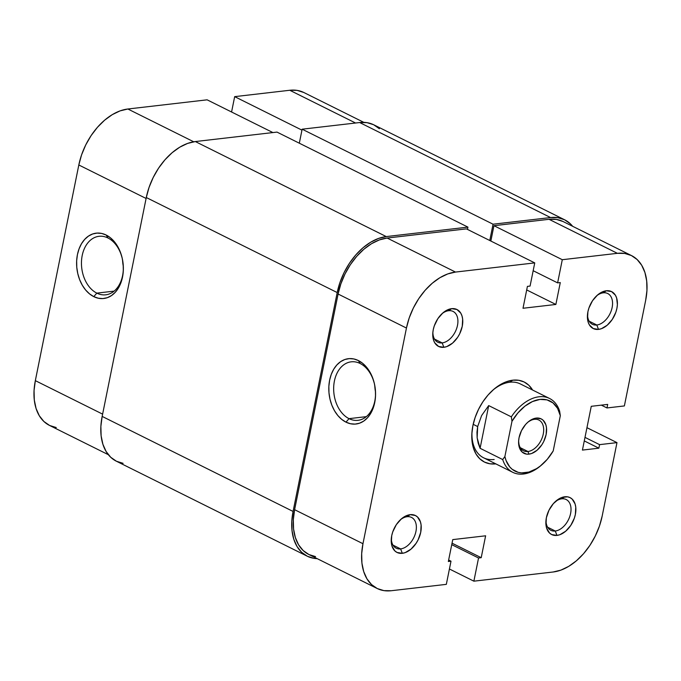 <?xml version="1.0" encoding="UTF-8"?>
<svg xmlns="http://www.w3.org/2000/svg" width="681" height="681" viewBox="0 0 681 681"><rect width="100%" height="100%" fill="white"/><g stroke="black" fill="none" stroke-linecap="round" stroke-linejoin="round"><path stroke-width="1.02" d="M122.827 261.436A29.445 20.805 -96.6 0 0 107.956 237.984L106.193 235.039A32.884 23.231 83.4 0 1 122.81 261.342A32.884 23.231 83.4 0 1 123.235 264.994A32.884 23.231 83.4 0 1 93.774 296.627L89.492 293.843L85.619 289.987L82.29 285.203L79.643 279.67L77.787 273.609L76.774 267.25L76.655 260.832L77.43 254.609L79.081 248.82L81.524 243.679L84.682 239.397L88.428 236.128L92.616 233.992L97.085 233.089L101.673 233.447L106.193 235.039L110.467 237.822L114.348 241.678L117.668 246.462L120.316 251.996L122.18 258.056L123.184 264.415L123.304 270.834L122.529 277.056L120.886 282.845L118.434 287.986L115.276 292.268L111.531 295.537L107.343 297.674L102.874 298.576L98.294 298.218L93.774 296.627L96.838 293.128A29.445 20.805 -96.6 0 0 123.227 264.892A29.445 20.805 83.4 0 1 105.785 294.805A29.445 20.805 83.4 0 1 96.838 293.128L114.11 291.127L96.838 293.128A29.445 20.805 83.4 0 1 81.482 261.632A29.445 20.805 83.4 0 1 99.009 236.307A29.445 20.805 83.4 0 1 107.956 237.984A29.445 20.805 -96.6 0 0 82.205 255.503A29.445 20.805 -96.6 0 0 96.838 293.128L93.774 296.627A32.884 23.231 83.4 0 1 77.43 254.609A32.884 23.231 83.4 0 1 106.193 235.039L107.956 237.984A29.445 20.805 83.4 0 1 122.835 261.495M122.563 259.938A29.445 20.805 -96.6 0 0 123.312 266.416L122.563 259.938M207.126 99.826L272.911 132.574L207.126 99.826L127.866 109.003L207.126 99.826M108.356 454.704L49.492 425.412A54.999 35.361 116.5 0 1 35.335 380.645L102.618 414.133L35.335 380.645L78.817 164.981L146.1 198.469L78.817 164.981A54.999 35.361 116.5 0 1 127.866 109.003L193.727 141.784L127.866 109.003L120.12 110.867L112.28 114.638L104.636 120.171L97.485 127.253L91.101 135.613L85.738 144.934L81.584 154.851L78.817 164.981L35.335 380.645L34.05 390.605L34.305 400.011L36.076 408.506L39.311 415.75L43.882 421.479L49.602 425.463L56.268 427.557M234.673 96.642L231.574 111.999L234.673 96.642L289.765 90.267L234.673 96.642L301.947 130.131L234.673 96.642M303.769 92.471L297.103 90.377L289.765 90.267L355.55 123.006L289.765 90.267A54.999 35.361 116.5 0 1 303.888 92.531L363.807 122.35M123.091 463.327L116.425 461.233L110.705 457.249L106.134 451.52L102.899 444.276L101.12 435.789L100.873 426.374L102.159 416.414L146.287 197.533L149.054 187.403L153.208 177.486L158.571 168.164L164.955 159.805L172.106 152.723L179.75 147.19L187.59 143.419L195.336 141.554L277.005 132.097L195.336 141.554A54.999 35.361 116.5 0 0 146.287 197.533L337.206 292.558L293.077 511.44L102.159 416.414L146.287 197.533L337.206 292.558A54.999 35.361 -63.5 0 1 386.255 236.579L467.932 227.122L467.472 229.403L467.932 227.122L277.005 132.097L467.932 227.122L386.255 236.579L195.336 141.554L386.255 236.579L378.517 238.444L370.668 242.215L363.024 247.739L355.874 254.83L349.498 263.189L344.126 272.502L339.981 282.419L337.206 292.558L293.077 511.44L102.159 416.414A54.999 35.361 116.5 0 0 116.306 461.182L307.233 556.198A54.999 35.361 -63.5 0 1 293.077 511.44L291.791 521.399L292.047 530.805L293.817 539.301L297.052 546.545L301.623 552.274L307.344 556.258L314.009 558.352L317.193 558.65A54.999 35.361 -63.5 0 1 307.233 556.198M550.571 217.554A54.999 35.361 -63.5 0 1 564.694 219.818A54.999 35.361 -63.5 0 1 572.644 226.296L570.295 223.751L564.575 219.767L557.909 217.673L550.571 217.554L359.653 122.537L550.571 217.554L493.061 224.211L550.571 217.554M564.694 219.818L373.767 124.802A54.999 35.361 116.5 0 0 359.653 122.537L302.143 129.194L493.061 224.211L489.775 240.504L493.061 224.211L302.143 129.194L299.317 143.206L302.143 129.194L359.653 122.537L366.991 122.648L373.656 124.742L379.377 128.726M555.262 531.01A17.187 11.049 116.5 0 0 570.593 513.517A17.187 11.049 116.5 0 0 561.757 498.815L564.762 496.772A20.626 13.262 -63.5 0 1 575.368 514.41A20.626 13.262 -63.5 0 1 556.973 535.402L555.262 531.01L547.626 527.205L555.262 531.01A17.187 11.049 -63.5 0 1 550.852 530.303A17.187 11.049 -63.5 0 1 546 520.097A17.187 11.049 116.5 0 0 555.262 531.01L556.973 535.402L559.876 534.704L565.681 531.214L570.763 525.417L574.33 518.207L575.368 514.41L575.751 507.141L575.087 503.957L572.159 499.096L570.014 497.598L567.52 496.815L561.859 497.47L558.914 498.884L553.372 503.617L548.963 510.248L546.366 517.764L545.983 525.025L546.647 528.209L549.576 533.078L551.721 534.568L556.973 535.402A20.626 13.262 -63.5 0 1 545.907 521.161A20.626 13.262 -63.5 0 1 555.9 501.088A20.626 13.262 -63.5 0 1 564.762 496.772L561.757 498.815A17.187 11.049 -63.5 0 1 566.166 499.522A17.187 11.049 -63.5 0 1 569.716 516.709A17.187 11.049 -63.5 0 1 555.262 531.01M442.156 342.901A17.187 11.049 116.5 0 0 457.487 325.407A17.187 11.049 116.5 0 0 448.651 310.715L451.656 308.663A20.626 13.262 -63.5 0 1 462.254 326.301A20.626 13.262 -63.5 0 1 443.867 347.293L442.156 342.901L434.521 339.095L442.156 342.901A17.187 11.049 -63.5 0 1 437.747 342.194A17.187 11.049 -63.5 0 1 432.895 331.987A17.187 11.049 116.5 0 0 442.156 342.901L443.867 347.293L446.77 346.595L452.576 343.105L457.649 337.316L459.666 333.818L462.254 326.301L462.646 319.04L461.973 315.856L460.765 313.132L456.908 309.489L451.656 308.663L445.808 310.774L442.939 312.851L437.866 318.64L434.299 325.858L433.261 329.655L432.775 333.392L433.542 340.1L434.75 342.824L438.615 346.467L443.867 347.293A20.626 13.262 -63.5 0 1 432.801 333.052A20.626 13.262 -63.5 0 1 442.786 312.988A20.626 13.262 -63.5 0 1 451.656 308.663L448.651 310.715A17.187 11.049 -63.5 0 1 453.061 311.421A17.187 11.049 -63.5 0 1 456.61 328.6A17.187 11.049 -63.5 0 1 442.156 342.901M596.803 324.999A17.187 11.049 116.5 0 0 612.134 307.506A17.187 11.049 116.5 0 0 603.298 292.813L606.303 290.761A20.626 13.262 -63.5 0 1 616.901 308.399A20.626 13.262 -63.5 0 1 598.514 329.391L596.803 324.999L589.167 321.194L596.803 324.999A17.187 11.049 -63.5 0 1 592.393 324.292A17.187 11.049 -63.5 0 1 587.541 314.086A17.187 11.049 116.5 0 0 596.803 324.999L598.514 329.391L601.417 328.693L607.222 325.203L612.296 319.415L615.871 312.196L616.901 308.399L617.386 304.662L616.628 297.955L615.411 295.231L611.555 291.587L606.303 290.761L600.455 292.873L597.586 294.95L592.513 300.738L588.946 307.957L587.907 311.753L587.524 319.014L588.188 322.198L589.405 324.922L593.262 328.565L598.514 329.391A20.626 13.262 -63.5 0 1 587.448 315.15A20.626 13.262 -63.5 0 1 597.441 295.086A20.626 13.262 -63.5 0 1 606.303 290.761L603.298 292.813A17.187 11.049 -63.5 0 1 607.707 293.52A17.187 11.049 -63.5 0 1 611.257 310.698A17.187 11.049 -63.5 0 1 596.803 324.999M400.615 548.912A17.187 11.049 116.5 0 0 415.946 531.418A17.187 11.049 116.5 0 0 407.11 516.717L410.115 514.674A20.626 13.262 -63.5 0 1 420.722 532.312A20.626 13.262 -63.5 0 1 402.326 553.304L400.615 548.912L392.98 545.106L400.615 548.912A17.187 11.049 -63.5 0 1 396.206 548.205A17.187 11.049 -63.5 0 1 391.354 537.999A17.187 11.049 116.5 0 0 400.615 548.912L402.326 553.304L405.229 552.606L411.035 549.116L416.108 543.319L418.125 539.829L420.722 532.312L421.105 525.042L420.441 521.859L417.513 516.998L415.367 515.5L410.115 514.674L404.267 516.785L401.407 518.862L396.325 524.651L392.758 531.87L391.72 535.666L391.337 542.927L392.001 546.111L394.929 550.98L397.074 552.47L402.326 553.304A20.626 13.262 -63.5 0 1 391.26 539.063A20.626 13.262 -63.5 0 1 401.254 518.99A20.626 13.262 -63.5 0 1 410.115 514.674L407.11 516.717A17.187 11.049 -63.5 0 1 411.52 517.424A17.187 11.049 -63.5 0 1 415.07 534.611A17.187 11.049 -63.5 0 1 400.615 548.912M375.027 386.961A29.445 20.805 -96.6 0 0 360.155 363.501A29.445 20.805 -96.6 0 0 334.405 381.028A29.445 20.805 -96.6 0 0 349.038 418.653A29.445 20.805 -96.6 0 0 375.427 390.417A29.445 20.805 83.4 0 1 357.985 420.33A29.445 20.805 83.4 0 1 349.038 418.653L366.31 416.653L349.038 418.653A29.445 20.805 83.4 0 1 333.69 387.157A29.445 20.805 83.4 0 1 351.217 361.824A29.445 20.805 83.4 0 1 360.155 363.501L358.393 360.564A32.884 23.231 83.4 0 1 375.018 386.868A32.884 23.231 83.4 0 1 375.435 390.511A32.884 23.231 83.4 0 1 345.974 422.152L349.038 418.653L345.974 422.152L341.692 419.368L337.819 415.512L334.49 410.728L331.851 405.195L329.987 399.134L328.974 392.775L328.855 386.357L329.638 380.134L331.281 374.346L333.724 369.204L336.882 364.922L340.628 361.645L344.816 359.517L349.293 358.615L353.873 358.964L358.393 360.564L362.675 363.348L366.548 367.204L369.868 371.988L372.516 377.521L374.38 383.582L375.393 389.941L375.512 396.359L374.729 402.582L373.086 408.37L370.634 413.512L367.485 417.793L363.739 421.062L359.551 423.19L355.073 424.101L350.494 423.744L345.974 422.152A32.884 23.231 83.4 0 1 329.638 380.134A32.884 23.231 83.4 0 1 358.393 360.564L360.155 363.501A29.445 20.805 83.4 0 1 375.035 387.021M495.828 463.88A44.682 28.73 -63.5 0 1 471.899 433.031A44.682 28.73 -63.5 0 1 493.546 389.541A44.682 28.73 -63.5 0 1 512.75 380.185L509.746 382.228A41.252 26.516 116.5 0 0 492.772 390.23A41.252 26.516 -63.5 0 1 509.746 382.228L512.75 380.185A44.682 28.73 -63.5 0 1 532.585 390.026L528.779 385.216L524.132 381.981L518.718 380.279L512.75 380.185L506.46 381.7L500.084 384.765L493.878 389.26L488.064 395.014L482.88 401.807L478.522 409.375L475.151 417.436L472.903 425.668L471.856 433.763L472.061 441.407L473.508 448.302L476.138 454.193L479.85 458.849L484.497 462.084L489.911 463.787L495.879 463.88M509.746 382.228A41.252 26.516 -63.5 0 1 520.335 383.931L549.567 398.479A41.252 26.516 -63.5 0 1 559.654 411.256L560.318 415.691L553.21 450.933L547.269 459.317L540.28 466.051L536.543 468.647L528.941 472.052L521.595 472.903L518.181 472.342L512.189 469.303L509.711 466.877L506.026 460.433L504.885 456.525L511.984 421.284L517.935 412.899L524.915 406.165L532.457 401.56L539.999 399.415L547.013 399.875L553.006 402.914L557.552 408.319L560.318 415.691L553.21 450.933A39.183 25.197 -63.5 0 1 542.042 464.604A39.183 25.197 -63.5 0 1 504.885 456.525L502.714 459.556L480.088 448.294L477.143 437.806L477.67 426.561L481.637 415.512L488.694 405.587L511.329 416.849A41.252 26.516 -63.5 0 1 549.567 398.479M377.112 588.469L308.765 554.453A54.999 35.361 116.5 0 1 294.609 509.686L362.964 543.71L406.446 328.046L338.091 294.022L294.609 509.686L362.964 543.71A54.999 35.361 -63.5 0 0 377.112 588.469A54.999 35.361 -63.5 0 0 391.234 590.733L446.327 584.358L451.001 561.187L448.643 560.012L451.001 561.187L448.345 561.493L452.763 539.607L485.621 535.802L481.212 557.688L478.547 557.994L473.874 581.174L553.134 571.997L473.874 581.174L449.426 569.001L473.874 581.174L478.547 557.994L481.212 557.688L485.621 535.802L452.763 539.607L448.345 561.493L451.001 561.187L446.327 584.358L391.234 590.733L383.897 590.623L377.231 588.529L371.511 584.545L366.94 578.816L363.705 571.572L361.926 563.076L361.679 553.67L362.964 543.71L406.446 328.046L409.213 317.908L413.367 307.999L418.73 298.678L425.114 290.319L432.265 283.236L439.909 277.703L447.749 273.932L455.495 272.068L534.747 262.892L466.4 228.876L387.14 238.044L455.495 272.068L534.747 262.892L466.4 228.876L387.14 238.044L379.394 239.908L371.554 243.679L363.909 249.212L356.759 256.294L350.375 264.654L345.012 273.975L340.858 283.892L338.091 294.022L294.609 509.686L293.324 519.654L293.579 529.06L295.35 537.547L298.584 544.8L303.156 550.52L308.876 554.513L315.541 556.598M624.375 405.936L645.665 300.355L624.375 405.936L606.984 407.945L607.69 404.403L591.261 406.31L582.434 450.081L598.871 448.183L599.578 444.642L616.977 442.624L602.183 516.019L599.416 526.149L595.262 536.066L589.899 545.387L583.515 553.747L576.364 560.829L568.72 566.362L560.88 570.133L553.134 571.997A54.999 35.361 -63.5 0 0 602.183 516.019L616.977 442.624L586.954 427.685L616.977 442.624L599.578 444.642L598.871 448.183L584.281 440.922L598.871 448.183L582.434 450.081L591.261 406.31L607.69 404.403L606.984 407.945L601.34 405.144L606.984 407.945L624.375 405.936M494.168 459.488A41.252 26.516 -63.5 0 1 483.578 457.785A41.252 26.516 -63.5 0 1 471.984 431.992A41.252 26.516 116.5 0 0 494.168 459.488M563.042 221.512L556.377 219.427L549.039 219.308L493.946 225.683L490.848 241.04L493.946 225.683L562.293 259.708L617.386 253.323L624.732 253.443L631.398 255.537L637.118 259.521L641.689 265.25L644.924 272.494L646.695 280.989L646.95 290.395L645.665 300.355A54.999 35.361 -63.5 0 0 631.508 255.588L563.153 221.572A54.999 35.361 116.5 0 0 549.039 219.308L493.946 225.683L562.293 259.708L617.386 253.323L549.039 219.308L617.386 253.323A54.999 35.361 -63.5 0 1 631.508 255.588M534.747 262.892L530.073 286.071L527.417 286.378L523.008 308.263L555.866 304.458L560.284 282.572L557.62 282.879L562.293 259.708L557.62 282.879L560.284 282.572L555.866 304.458L526.702 289.944L555.866 304.458L523.008 308.263L527.417 286.378L530.073 286.071L534.747 262.892M400.462 519.714A17.187 11.049 -63.5 0 1 407.11 516.717A17.187 11.049 116.5 0 0 400.462 519.705M441.995 313.703A17.187 11.049 -63.5 0 1 448.651 310.715A17.187 11.049 116.5 0 0 441.995 313.703M596.641 295.801A17.187 11.049 -63.5 0 1 603.298 292.813A17.187 11.049 116.5 0 0 596.65 295.801M555.109 501.812A17.187 11.049 -63.5 0 1 561.757 498.815A17.187 11.049 116.5 0 0 555.109 501.812M481.212 557.688L452.039 543.174L481.212 557.688M478.547 557.994L451.741 544.655L478.547 557.994M584.996 437.381L599.578 444.642L584.996 437.381M533.172 270.715L557.62 282.879L533.172 270.715M374.763 385.463A29.445 20.805 -96.6 0 0 375.512 391.941L374.763 385.463M455.495 272.068L387.14 238.044A54.999 35.361 116.5 0 0 338.091 294.022L406.446 328.046A54.999 35.361 -63.5 0 1 455.495 272.068M527.937 451.503A17.187 11.049 116.5 0 0 543.268 434.01A17.187 11.049 116.5 0 0 534.432 419.309L536.236 418.083A19.247 12.377 -63.5 0 1 546.128 434.546A19.247 12.377 -63.5 0 1 528.967 454.133L527.937 451.503L520.301 447.698L527.937 451.503A17.187 11.049 -63.5 0 1 523.527 450.796A17.187 11.049 -63.5 0 1 518.684 440.224A17.187 11.049 116.5 0 0 527.937 451.503L528.967 454.133L531.674 453.486L537.096 450.226L541.829 444.821L543.71 441.56L546.128 434.546L546.494 427.762L545.873 424.791L543.14 420.254L541.131 418.858L536.236 418.083L533.521 418.738L528.098 421.99L525.596 424.467L521.484 430.656L519.067 437.679L518.616 441.16L519.331 447.426L522.055 451.971L526.396 454.091L528.967 454.133A19.247 12.377 -63.5 0 1 518.633 440.845A19.247 12.377 -63.5 0 1 527.962 422.118A19.247 12.377 -63.5 0 1 536.236 418.083L534.432 419.309A17.187 11.049 -63.5 0 1 538.841 420.015A17.187 11.049 -63.5 0 1 542.391 437.202A17.187 11.049 -63.5 0 1 527.937 451.503M473.184 424.331L477.67 426.561L473.184 424.331M541.582 464.987A41.252 26.516 -63.5 0 1 512.802 472.333A41.252 26.516 -63.5 0 1 502.714 459.556L480.088 448.294L488.694 405.587L511.329 416.849L511.984 421.284L504.885 456.525L502.714 459.556A41.252 26.516 116.5 0 0 541.123 465.395L542.042 464.604M527.494 422.535A17.187 11.049 -63.5 0 1 534.432 419.309A17.187 11.049 116.5 0 0 527.494 422.535M480.088 448.294L478.19 443.203L477.143 437.806L476.972 432.222L477.67 426.561L481.637 415.512L488.694 405.587L480.088 448.294M511.984 421.284A39.183 25.197 -63.5 0 1 539.999 399.415A39.183 25.197 -63.5 0 1 560.318 415.691L559.654 411.256A41.252 26.516 116.5 0 0 511.329 416.849L511.984 421.284M512.802 472.333L483.578 457.785"/></g></svg>
